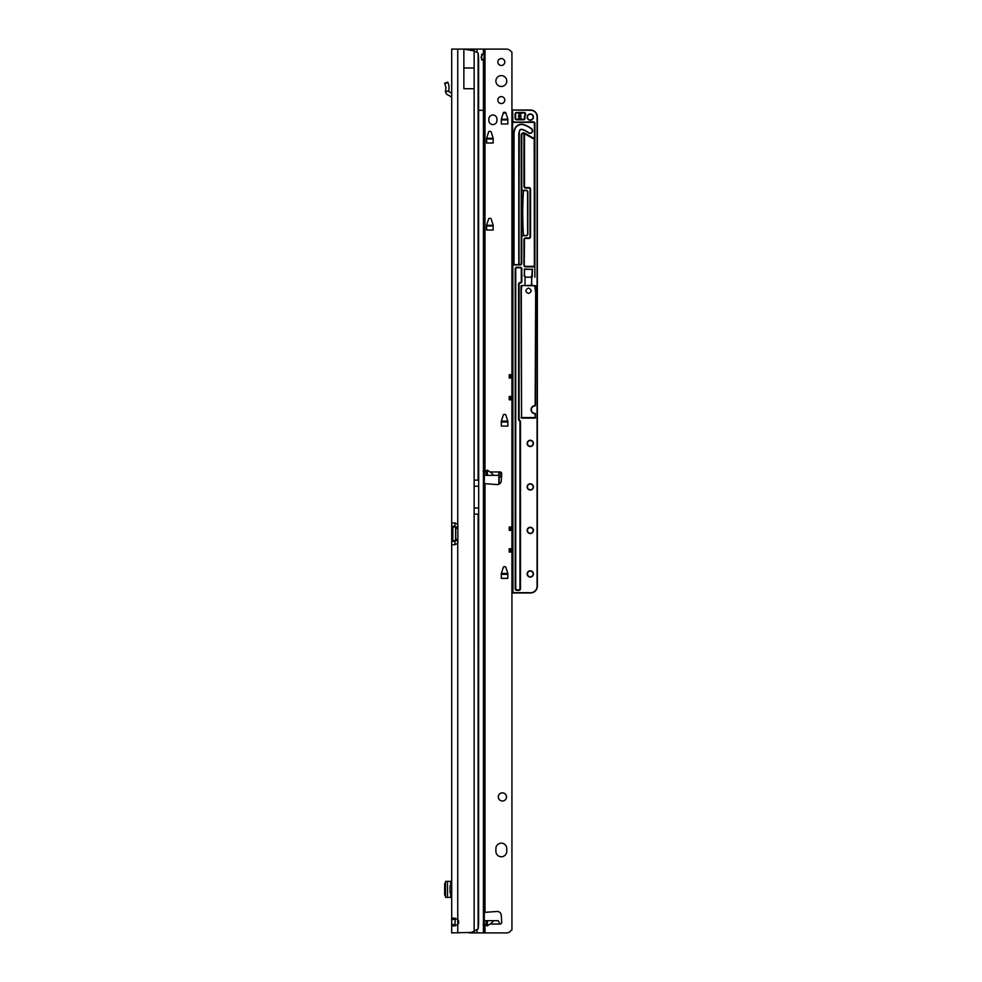 <?xml version="1.0" encoding="UTF-8"?>
<svg xmlns="http://www.w3.org/2000/svg" width="982" height="982" viewBox="0 0 982 982"><rect width="100%" height="100%" fill="white"/><g stroke="black" fill="none" stroke-linecap="round" stroke-linejoin="round"><path stroke-width="1.47" d="M455.28 918.231L455.022 924.553L451.695 924.553L453.5 926.1L457.747 924.639A4.075 4.075 0 0 0 457.747 919.41L453.5 917.949L451.695 919.483L451.695 932.9L470.881 932.434A13.601 13.601 0 0 0 474.146 931.083L478.124 928.911A13.601 1.89 90 0 0 478.602 922.822L478.676 480.124L474.146 480.124L474.146 50.917L478.124 53.089L478.124 480.124M478.124 53.089A13.601 1.89 90 0 1 478.602 59.178L478.676 480.124M451.695 54.906L451.695 56.575L451.695 54.906C451.695 52.672 451.695 52.672 451.695 54.906C451.695 52.672 451.695 52.672 451.695 54.906M463.86 67.979L463.86 88.724L474.146 88.724L474.146 67.979L463.86 67.979L463.86 49.1L451.695 49.1L451.695 522.952L454.961 522.952L451.695 522.952L451.695 541.426L451.695 526.229L452.862 527.027A2.038 1.436 90 0 1 452.862 527.027L452.862 540.628L455.218 540.628A2.038 1.436 90 0 1 455.267 540.628M455.267 527.027A2.038 1.436 90 0 1 455.218 527.027L452.862 527.027L455.771 527.027L455.771 540.628L452.911 540.628A2.038 1.436 90 0 1 452.911 540.628L451.695 541.426L451.695 919.483L455.022 919.483M451.695 526.229L455.022 526.229L455.022 522.964M455.022 544.703L455.022 541.426L451.695 541.426M474.146 50.917A13.601 13.601 0 0 0 474.146 50.904L463.86 49.1L506.491 49.1A5.438 5.438 0 0 1 510.333 50.696L511.45 51.801A0.675 0.675 0 0 0 511.929 52.009L511.929 374.719L509.204 374.719L509.204 378.033L511.929 378.033L511.929 396.483L509.204 396.483L509.204 399.784L511.929 399.784L511.929 527.015L509.204 527.015L509.204 530.317L511.929 530.317L511.929 548.766L509.204 548.766L509.204 552.068L511.929 552.068L511.929 929.991A0.675 0.675 0 0 0 511.45 930.199L510.333 931.304A5.438 5.438 0 0 1 506.491 932.9L469.151 932.9M457.747 49.1L457.747 524.327A2.038 2.038 0 0 1 457.858 524.989L457.858 542.665A2.038 2.038 0 0 1 457.747 543.341L457.747 932.9M454.961 544.703L451.695 544.703L454.961 544.703L457.747 543.341L457.747 540.628M455.022 526.229L455.218 527.027M455.218 540.628L455.022 541.426M455.771 540.628L457.858 540.628M455.771 527.027L457.858 527.027M457.747 527.027L457.747 524.327L454.961 522.952M455.022 924.553L455.28 925.817M474.146 67.979L474.146 50.904M463.86 49.26L464.781 49.26M445.509 881.382L445.509 897.413L445.509 881.37L451.695 881.37M445.509 897.388L451.695 897.413M445.509 882.658L444.65 883.837L444.65 894.933L445.509 896.112M451.695 892.785L450.063 892.785L450.063 885.985L451.695 885.985M451.695 93.265L449.191 91.842A0.675 0.675 0 0 1 448.848 91.326L445.509 91.326A4.014 4.014 0 0 0 447.534 94.738L450.664 96.506A2.038 2.038 0 0 1 451.695 98.286M445.509 91.326L445.914 87.238L444.65 83.175L447.817 82.144L444.65 83.175M447.817 82.144L449.044 85.937L448.848 91.326M486.63 225.59L492.989 225.59M506.761 81.052A5.438 5.438 0 0 0 501.323 75.614A5.438 5.438 0 0 0 495.885 81.052A5.438 5.438 0 0 0 501.323 86.49A5.438 5.438 0 0 0 506.761 81.052M504.785 62.013A3.462 3.462 0 0 0 501.323 58.552A3.462 3.462 0 0 0 497.849 62.013A3.462 3.462 0 0 0 501.323 65.487A3.462 3.462 0 0 0 504.785 62.013M504.785 100.09A3.462 3.462 0 0 0 501.323 96.617A3.462 3.462 0 0 0 497.849 100.09A3.462 3.462 0 0 0 501.323 103.552A3.462 3.462 0 0 0 504.785 100.09M486.372 470.685L487.379 470.145L490.116 471.961C493.001 474.011 493.713 475.141 492.264 475.362L485.955 475.362L486.372 470.685L486.372 475.362M484.322 912.413L496.953 911.456A4.075 4.075 0 0 1 501.274 915.285L501.704 922.258A1.694 1.694 0 0 1 499.998 924.062L498.242 920.662L492.264 920.662C493.713 920.883 493.001 922.012 490.116 924.062L487.047 925.989L485.955 920.662L484.322 920.662M485.955 920.662L492.264 920.662M501.323 843.157A5.438 5.438 0 0 0 495.885 848.595L495.885 851.32A5.438 5.438 0 0 0 501.323 856.758A5.438 5.438 0 0 0 506.761 851.32L506.761 848.595A5.438 5.438 0 0 0 501.323 843.157M506.491 796.93A4.075 4.075 0 0 0 502.403 792.855A4.075 4.075 0 0 0 498.328 796.93A4.075 4.075 0 0 0 502.403 801.005A4.075 4.075 0 0 0 506.491 796.93M484.322 471.004L483.119 471.041M484.322 483.623L496.953 484.568A4.075 4.075 0 0 0 501.274 480.738L501.704 473.766A1.694 1.694 0 0 0 499.998 471.961L498.242 475.362L492.264 475.362M483.119 924.983L484.322 925.019M503.987 566.737L505.178 566.737A0.675 0.675 0 0 1 505.828 567.203L507.817 573.427A0.675 0.675 0 0 1 507.841 573.635L507.841 578.373L501.323 578.373L501.323 573.635A0.675 0.675 0 0 1 501.348 573.427L503.349 567.203A0.675 0.675 0 0 1 503.987 566.737M503.987 414.453L505.178 414.453A0.675 0.675 0 0 1 505.828 414.92L507.817 421.143A0.675 0.675 0 0 1 507.841 421.352L507.841 426.09L501.323 426.09L501.323 421.352A0.675 0.675 0 0 1 501.348 421.143L503.349 414.92A0.675 0.675 0 0 1 503.987 414.453M489.306 218.385L490.484 218.385A0.675 0.675 0 0 1 491.135 218.851L493.136 225.074A0.675 0.675 0 0 1 493.16 225.283L493.16 230.021L486.63 230.021L486.63 225.283A0.675 0.675 0 0 1 486.667 225.074L488.655 218.851A0.675 0.675 0 0 1 489.306 218.385M489.306 131.367L490.484 131.367A0.675 0.675 0 0 1 491.135 131.834L493.136 138.057A0.675 0.675 0 0 1 493.16 138.266L493.16 143.004L486.63 143.004L486.63 138.266A0.675 0.675 0 0 1 486.667 138.057L488.655 131.834A0.675 0.675 0 0 1 489.306 131.367M503.987 112.329L505.178 112.329A0.675 0.675 0 0 1 505.828 112.795L507.817 119.018A0.675 0.675 0 0 1 507.841 119.227L507.841 123.965L501.323 123.965L501.323 119.227A0.675 0.675 0 0 1 501.348 119.018L503.349 112.795A0.675 0.675 0 0 1 503.987 112.329M488.815 120.479A4.075 4.075 0 0 0 492.89 124.567A4.075 4.075 0 0 0 496.966 120.479L496.966 119.129A4.075 4.075 0 0 0 492.89 115.041A4.075 4.075 0 0 0 488.815 119.129L488.815 120.479M478.676 110.291L483.414 110.291L483.414 60.994L481.02 57.263L483.291 53.519L484.322 54.182L484.322 49.1M481.61 59.89L481.646 54.722M485.955 475.362L484.322 475.362M484.322 54.182L483.66 60.994M483.414 932.9L483.414 110.291L484.322 110.291L484.322 60.16M484.322 110.291L484.322 932.9M511.929 399.784L511.929 396.483M511.929 530.317L511.929 527.015M511.929 552.068L511.929 548.766M511.929 378.033L511.929 374.719M481.61 55.078L481.708 54.206M501.63 119.129L501.323 120.185M507.841 120.185L507.547 119.129M486.937 138.155L486.63 139.223M493.16 139.223L492.854 138.155M486.937 225.185L486.63 226.241M493.16 226.241L492.854 225.185M501.63 421.253L501.323 422.309M507.841 422.309L507.547 421.253M501.63 573.537L501.323 574.593M507.841 574.593L507.547 573.537M530.28 114.231A2.86 2.86 0 0 0 527.432 117.079A2.86 2.86 0 0 0 530.28 119.939A2.86 2.86 0 0 0 533.14 117.079A2.86 2.86 0 0 0 530.28 114.231M533.14 443.41A2.86 2.86 0 0 0 530.28 440.55A2.86 2.86 0 0 0 527.432 443.41A2.86 2.86 0 0 0 530.28 446.27A2.86 2.86 0 0 0 533.14 443.41M533.14 486.925A2.86 2.86 0 0 0 530.28 484.065A2.86 2.86 0 0 0 527.432 486.925A2.86 2.86 0 0 0 530.28 489.773A2.86 2.86 0 0 0 533.14 486.925M533.14 530.427A2.86 2.86 0 0 0 530.28 527.58A2.86 2.86 0 0 0 527.432 530.427A2.86 2.86 0 0 0 530.28 533.287A2.86 2.86 0 0 0 533.14 530.427M533.14 573.942A2.86 2.86 0 0 0 530.28 571.082A2.86 2.86 0 0 0 527.432 573.942A2.86 2.86 0 0 0 530.28 576.802A2.86 2.86 0 0 0 533.14 573.942M523.431 119.804L516.679 119.804A1.633 1.633 0 0 1 515.059 118.171L515.059 114.096A1.633 1.633 0 0 1 516.679 112.464L524.02 112.464A1.633 1.633 0 0 1 525.493 114.796A5.303 5.303 0 0 0 525.039 117.914A1.633 1.633 0 0 1 523.431 119.804L523.431 119.534A1.363 1.363 0 0 0 524.781 117.963A5.573 5.573 0 0 1 525.247 114.685A1.363 1.363 0 0 0 524.02 112.734L516.679 112.734A1.363 1.363 0 0 0 515.329 114.096L515.329 118.171A1.363 1.363 0 0 0 516.679 119.534L523.431 119.264A1.092 1.092 0 0 0 524.511 118A5.843 5.843 0 0 1 525.002 114.563A1.092 1.092 0 0 0 524.02 113.004L516.679 113.004A1.092 1.092 0 0 0 515.599 114.096L515.599 118.171A1.092 1.092 0 0 0 516.679 119.264L523.431 119.264M532.318 130.741A2.381 2.381 0 0 1 528.488 132.619A2.381 2.381 0 0 0 532.318 130.741A2.381 2.381 0 0 0 531.397 128.851A24.538 24.538 0 0 0 523.664 124.837A7.07 7.07 0 0 0 514.678 129.992L514.028 132.803L514.028 263.593A1.092 1.092 0 0 0 515.12 264.674L514.028 264.674M525.026 285.553L531.692 285.553L521.577 285.553L521.307 291.163L521.7 285.823L521.037 285.823L525.026 285.283L525.026 276.138L525.026 285.553L531.422 285.283L532.232 269.35L524.486 269.35L524.486 276.138M534.748 285.553L535.411 291.163L535.411 285.823L531.422 285.283L535.681 285.823L535.436 405.345L533.643 405.897M528.512 288.07C532.023 289.886 532.023 291.691 528.512 293.508C525.002 291.691 525.002 289.874 528.512 288.07M535.681 291.126L535.153 405.885A3.805 3.805 0 0 0 531.348 409.69A3.805 3.805 0 0 0 535.153 413.496L535.153 418.123L521.565 417.853L535.153 417.853L535.436 413.766L533.643 413.483M532.219 412.514L531.213 410.746M532.207 406.867L535.153 405.615A4.075 4.075 0 0 0 531.078 409.69A4.075 4.075 0 0 0 535.153 413.766L535.153 413.496M534.908 123.204L534.908 265.263A1.633 1.633 0 0 1 533.275 266.895L525.591 266.895A1.633 1.633 0 0 1 523.958 265.263L523.958 239.522A1.633 1.633 0 0 1 525.591 237.89L528.917 237.89A1.092 1.092 0 0 0 530.01 236.809L530.01 189.219A1.092 1.092 0 0 0 528.917 188.127L525.591 188.127A1.633 1.633 0 0 1 523.958 186.494L523.958 133.429A1.768 1.768 0 0 0 521.786 135.148L521.786 189.219A1.092 1.092 0 0 0 522.866 190.299L526.205 190.299A1.633 1.633 0 0 1 527.837 191.932L527.837 234.084A1.633 1.633 0 0 1 526.205 235.717L522.866 235.717A1.092 1.092 0 0 0 521.786 236.809L521.786 263.323A1.633 1.633 0 0 1 520.153 264.956L513.967 264.956A1.092 1.092 0 0 0 512.874 266.036L512.874 592.637L530.55 592.711A6.53 6.53 0 0 0 537.08 586.18L537.08 116.809A6.53 6.53 0 0 0 530.55 110.291L511.929 110.009L530.55 110.009A6.8 6.8 0 0 1 537.35 116.809L537.35 586.18A6.8 6.8 0 0 1 530.55 592.981L511.929 592.981L512.948 592.981L512.604 120.712A1.363 1.363 0 0 0 513.967 122.075L533.275 122.075L513.967 122.075A1.363 1.363 0 0 1 512.604 120.712L512.604 110.291L511.929 110.291M511.929 303.966L511.929 302.407M512.604 301.621L511.929 300.455M511.929 312.877L511.929 311.331M511.929 314.841L511.929 313.283M511.929 323.753L511.929 322.206M511.929 325.717L511.929 324.17M511.929 334.641L511.929 333.082M511.929 336.593L511.929 335.046M511.929 345.517L511.929 343.958M511.929 347.468L511.929 345.922M511.929 356.392L511.929 354.833M511.929 358.356L511.929 356.797M511.929 367.268L511.929 365.721M511.929 369.232L511.929 367.673M511.929 378.144L511.929 376.597M511.929 380.108L511.929 378.549M511.929 389.019L511.929 387.473M511.929 390.983L511.929 389.437M511.929 399.895L511.929 398.348M511.929 401.859L511.929 400.312M511.929 410.783L511.929 409.224M511.929 412.735L511.929 411.188M511.929 421.659L511.929 420.1M511.929 423.61L511.929 422.064M511.929 432.534L511.929 430.975M511.929 434.498L511.929 432.939M511.929 443.41L511.929 441.863M511.929 445.374L511.929 443.815M511.929 454.285L511.929 452.739M511.929 456.249L511.929 454.691M511.929 465.161L511.929 463.614M511.929 467.125L511.929 465.578M511.929 476.049L511.929 474.49M511.929 478.001L511.929 476.454M511.929 486.925L511.929 485.366M511.929 488.876L511.929 487.33M511.929 497.8L511.929 496.241M511.929 499.764L511.929 498.205M511.929 508.676L511.929 507.129M511.929 510.64L511.929 509.081M511.929 519.552L511.929 518.005M511.929 521.516L511.929 519.957M511.929 530.427L511.929 528.881M511.929 532.391L511.929 530.845M511.929 541.303L511.929 539.756M511.929 543.267L511.929 541.72M511.929 552.191L511.929 550.632M511.929 554.143L511.929 552.596M511.929 563.067L511.929 561.508M511.929 565.018L511.929 563.472M511.929 573.942L511.929 572.383M511.929 575.906L511.929 574.347M507.841 573.672L501.323 573.672M507.841 421.388L501.323 421.388M511.929 293.09L511.929 291.531M518.791 263.593L519.318 131.072A2.308 2.308 0 0 1 522.252 129.379A19.787 19.787 0 0 1 528.488 132.619L528.316 132.84A19.517 19.517 0 0 0 522.178 129.636A2.038 2.038 0 0 0 519.576 131.134L518.791 133.343L518.791 263.593A1.092 1.092 0 0 1 517.71 264.674A1.092 1.092 0 0 0 518.791 263.593L519.061 263.593A1.363 1.363 0 0 1 518.791 264.404L517.71 264.674M527.837 234.084L527.567 234.084A1.363 1.363 0 0 1 526.205 235.447A1.363 1.363 0 0 0 527.567 234.084L527.567 191.932A1.363 1.363 0 0 0 526.205 190.582L522.866 190.582A1.363 1.363 0 0 1 521.516 189.219L521.516 236.809A1.363 1.363 0 0 1 522.866 235.447L526.205 235.717M512.604 265.14A1.633 1.633 0 0 1 513.967 264.404L514.028 264.404A1.363 1.363 0 0 1 513.758 263.593L513.758 132.766L514.421 129.931A7.34 7.34 0 0 1 523.75 124.579L523.664 124.837A24.538 24.538 0 0 1 531.397 128.851L531.557 128.642A2.651 2.651 0 0 1 531.102 133.122A2.651 2.651 0 0 1 528.316 132.84M513.967 264.404L513.967 264.674A1.363 1.363 0 0 0 512.604 266.036A1.363 1.363 0 0 1 513.967 264.674L520.153 264.674A1.363 1.363 0 0 0 521.516 263.323L521.516 236.809A1.363 1.363 0 0 1 522.866 235.447L522.866 235.717M493.16 138.572L486.63 138.572M524.498 265.263A1.092 1.092 0 0 0 525.591 266.355L533.275 266.355A1.092 1.092 0 0 0 534.355 265.263L534.183 137.848A1.363 1.363 0 0 1 532.588 138.008L524.02 133.159A2.038 2.038 0 0 0 521.516 135.148L521.516 189.219L521.516 135.148A2.038 2.038 0 0 1 524.02 133.159L532.588 138.008A1.363 1.363 0 0 0 534.183 137.848L534.638 136.842L534.355 138.057A1.633 1.633 0 0 1 532.453 138.253L524.498 133.662L524.498 186.494A1.092 1.092 0 0 0 525.591 187.587L528.917 187.587A1.633 1.633 0 0 1 530.55 189.219L530.55 236.809A1.633 1.633 0 0 1 528.917 238.442L525.591 238.442A1.092 1.092 0 0 0 524.498 239.522L524.228 265.263A1.363 1.363 0 0 0 525.591 266.625L533.275 266.625A1.363 1.363 0 0 0 534.638 265.263L534.638 123.437A1.363 1.363 0 0 0 533.275 122.075L533.275 121.805A1.633 1.633 0 0 1 534.908 123.437L534.355 123.437A1.092 1.092 0 0 0 533.275 122.345L513.967 122.345A1.633 1.633 0 0 1 512.604 121.621M524.744 190.582A1.363 1.363 0 0 0 523.394 191.846A342.644 342.644 0 0 0 523.394 234.17A1.363 1.363 0 0 0 524.744 235.447L524.118 235.447A1.498 1.498 0 0 1 523.259 234.182A342.779 342.779 0 0 1 523.259 191.846A1.498 1.498 0 0 1 524.118 190.582M525.296 277.194L531.422 277.194M534.183 137.848L534.908 277.194M537.08 116.809L537.228 115.483M531.888 110.144L530.55 110.291M524.486 269.35L524.216 276.138L525.026 276.138M498.868 484.212L498.868 472.833L498.868 476.994L501.52 476.724L501.188 472.44M501.495 476.994L498.868 476.994L501.458 476.724M534.638 136.842A1.363 1.363 0 0 1 534.527 137.357L534.355 123.437M530.55 189.219L530.28 189.219A1.363 1.363 0 0 0 528.917 187.857L525.591 187.857L528.917 187.857A1.363 1.363 0 0 1 530.28 189.219L530.28 236.809A1.363 1.363 0 0 1 528.917 238.16L525.591 238.16A1.363 1.363 0 0 0 524.228 239.522L523.958 239.522M524.02 133.159L524.228 186.494A1.363 1.363 0 0 0 525.591 187.857L525.591 188.127M521.295 291.261L521.565 418.123L521.012 291.261M521.97 285.553L535.681 285.823M507.841 119.534L501.323 119.534M534.355 136.842A1.092 1.092 0 0 1 532.735 137.775L524.707 133.147A2.308 2.308 0 0 0 521.246 135.148L521.246 263.323A1.092 1.092 0 0 1 520.153 264.404L518.791 264.674M518.484 115.581L519.895 116.821L521.172 116.158L520.3 117.177L521.172 118.626L519.809 117.423L518.459 118.11L519.404 117.067L518.459 116.244L519.404 114.563L518.459 113.053L519.895 114.305L521.172 113.642L520.3 114.661L521.172 116.121L519.809 114.919L518.484 115.581M524.707 117.079A5.573 5.573 0 0 0 524.781 117.963L524.511 118M519.429 420.075L520.018 420.652A1.633 1.633 0 0 1 520.497 421.806L520.497 588.758A1.633 1.633 0 0 1 518.864 590.391L516.827 590.391A1.633 1.633 0 0 1 515.194 588.758L515.194 268.884A1.633 1.633 0 0 1 516.827 267.251L520.202 267.251A1.633 1.633 0 0 1 521.835 268.884L521.835 281.466A1.633 1.633 0 0 1 520.202 283.098A1.092 1.092 0 0 0 519.11 284.191L519.11 419.302A1.092 1.092 0 0 0 519.429 420.075L519.822 420.848L519.245 420.271A1.363 1.363 0 0 1 518.84 419.302A1.363 1.363 0 0 0 519.245 420.271L519.048 420.456A1.633 1.633 0 0 1 518.57 419.302L518.57 284.191A1.633 1.633 0 0 1 520.202 282.558A1.092 1.092 0 0 0 521.295 281.466L521.295 268.884A1.092 1.092 0 0 0 520.202 267.791L516.827 267.791A1.092 1.092 0 0 0 515.734 268.884L515.734 588.758A1.092 1.092 0 0 0 516.827 589.851L518.864 589.851A1.092 1.092 0 0 0 519.944 588.758L519.944 421.806A1.092 1.092 0 0 0 519.625 421.045L519.048 420.456M516.827 267.791L520.202 267.521L516.827 267.521A1.363 1.363 0 0 0 515.464 268.884L515.464 588.758A1.363 1.363 0 0 0 516.827 590.121L518.864 590.121A1.363 1.363 0 0 0 520.215 588.758L520.215 421.806A1.363 1.363 0 0 0 519.822 420.848L519.625 421.045M519.11 419.302L518.84 284.191A1.363 1.363 0 0 1 520.202 282.828A1.363 1.363 0 0 0 521.565 281.466L521.565 268.884A1.363 1.363 0 0 0 520.202 267.521L520.202 267.791M511.929 584.818L511.929 583.271M511.929 586.782L511.929 585.223M524.216 269.068L532.232 269.35M532.502 269.068L532.232 276.138M532.502 276.421L531.422 276.138M512.874 592.637L511.929 586.966M512.948 592.711L511.929 592.637M511.929 583.075L512.604 576.09L511.929 576.09M511.929 572.199L512.604 565.215L511.929 565.215M511.929 561.323L512.604 554.339L511.929 554.339M511.929 550.448L512.604 543.463L511.929 543.463M511.929 539.56L512.604 532.588L511.929 532.588M511.929 528.684L512.604 521.7L511.929 521.7M511.929 517.809L512.604 517.809L511.929 510.824M511.929 506.933L512.604 499.948L511.929 499.948M511.929 496.057L512.604 489.073L511.929 489.073M511.929 485.182L512.604 478.197L511.929 478.197M511.929 474.294L512.604 467.322L511.929 467.322M511.929 463.418L512.604 456.446L511.929 456.446M511.929 452.542L512.604 445.558L511.929 445.558M511.929 441.667L512.604 434.682L511.929 434.682M511.929 430.791L512.604 423.807L511.929 423.807M511.929 419.915L512.604 412.931L511.929 412.931M511.929 409.04L512.604 402.055L511.929 402.055M511.929 398.152L512.604 391.18L511.929 391.18M511.929 387.276L512.604 380.292L511.929 380.292M511.929 376.401L512.604 369.416L511.929 369.416M511.929 365.525L512.604 365.525L511.929 358.54M511.929 354.649L512.604 347.665L511.929 347.665M511.929 343.774L512.604 336.789L511.929 336.789M511.929 332.886L512.604 325.914L511.929 325.914M511.929 322.01L512.604 315.038L511.929 315.038M511.929 311.134L512.604 304.15L511.929 304.15M511.929 300.259L512.604 293.274L511.929 293.274M503.152 113.409A5.094 5.094 0 0 0 504.858 112.329M478.676 514.114L474.146 514.114L474.146 931.083M474.146 514.114L474.146 508.001L478.16 508.001M474.146 480.124L474.146 508.001M455.574 527.027L455.574 540.628M455.771 528.39L457.858 528.39M455.771 539.265L457.858 539.265M478.124 514.114L478.124 928.911M450.664 881.37L450.664 885.985M450.664 892.785L450.664 897.413M447.534 881.37L447.534 897.413M447.976 82.648L444.809 83.679M445.509 91.179L448.848 91.179M474.146 486.237L478.16 486.237M487.379 920.662L487.379 925.879M485.01 471.164L485.01 49.1M486.176 471.961L484.322 471.961M499.998 471.961L490.116 471.961M485.01 912.192L485.01 483.831M499.998 924.062L490.116 924.062M486.176 924.062L484.322 924.062M485.01 932.9L485.01 924.86M483.414 53.519L483.414 49.1M477.068 929.844L477.068 932.9M474.318 932.9L474.318 931.022M486.372 920.662L486.372 925.339M487.379 475.362L487.379 470.145M477.068 52.083L477.068 49.1M474.318 50.966L474.318 49.1M501.372 119.927L507.804 119.927M501.409 119.792L507.755 119.792M486.679 138.965L493.111 138.965M486.728 138.83L493.074 138.83M486.679 225.983L493.111 225.983M486.728 225.848L493.074 225.848M501.372 422.051L507.804 422.051M501.409 421.916L507.755 421.916M501.372 574.347L507.804 574.347M501.409 574.212L507.755 574.212M509.204 528.291L511.929 528.291M509.204 529.028L511.929 529.028M509.204 550.043L511.929 550.043M509.204 550.792L511.929 550.792M509.204 376.008L511.929 376.008M509.204 376.744L511.929 376.744M509.204 397.759L511.929 397.759M509.204 398.508L511.929 398.508M527.15 117.079A3.13 3.13 0 0 1 530.28 113.961A3.13 3.13 0 0 1 533.41 117.079A3.13 3.13 0 0 1 530.28 120.209A3.13 3.13 0 0 1 527.15 117.079M527.15 443.41A3.13 3.13 0 0 1 530.28 440.28A3.13 3.13 0 0 1 533.41 443.41A3.13 3.13 0 0 1 530.28 446.54A3.13 3.13 0 0 1 527.15 443.41M527.15 486.925A3.13 3.13 0 0 1 530.28 483.795A3.13 3.13 0 0 1 533.41 486.925A3.13 3.13 0 0 1 530.28 490.043A3.13 3.13 0 0 1 527.15 486.925M527.15 530.427A3.13 3.13 0 0 1 530.28 527.309A3.13 3.13 0 0 1 533.41 530.427A3.13 3.13 0 0 1 530.28 533.557A3.13 3.13 0 0 1 527.15 530.427M527.15 573.942A3.13 3.13 0 0 1 530.28 570.812A3.13 3.13 0 0 1 533.41 573.942A3.13 3.13 0 0 1 530.28 577.072A3.13 3.13 0 0 1 527.15 573.942M521.012 417.571L535.706 417.571M501.36 573.402L507.804 573.402M499.151 472.391L499.151 484.077M501.36 421.106L507.804 421.106M505.239 112.329A5.376 5.376 0 0 1 503.042 113.74M501.323 119.264L507.841 119.264M486.63 138.29L493.16 138.29M486.63 225.32L493.16 225.32M523.75 124.579A24.82 24.82 0 0 1 531.557 128.642M519.061 133.368L519.061 263.593M513.967 122.345L533.275 121.805M498.868 476.454L500.918 476.454L500.918 472.232M531.692 276.421L531.692 285.553M535.153 418.123L521.565 418.123M521.037 291.126L521.037 285.823M512.604 110.291L512.874 120.712A1.092 1.092 0 0 0 513.967 121.805"/></g></svg>
